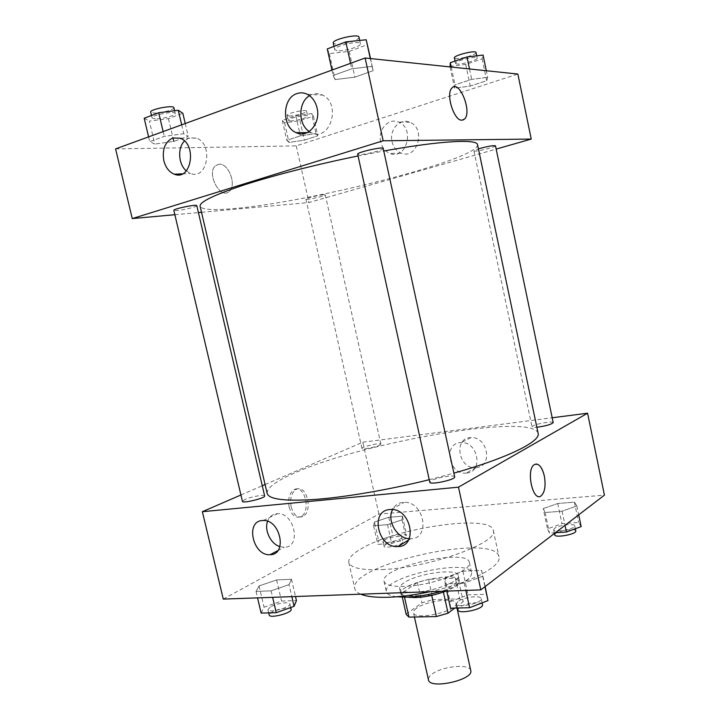 <?xml version="1.0" encoding="UTF-8"?>
<svg xmlns="http://www.w3.org/2000/svg" width="720" height="720" viewBox="0 0 720 720"><rect width="100%" height="100%" fill="white"/><g stroke="black" fill="none" stroke-linecap="round" stroke-linejoin="round"><path stroke-width="0.54" stroke-dasharray="3.6 2.7" d="M470.736 670.5C469.953 663.129 440.352 666.432 431.217 674.784C429.084 676.602 428.166 678.303 428.472 679.869M416.394 608.364C414.189 609.966 413.208 611.415 413.46 612.72C414.036 620.991 458.937 611.037 455.958 603.297C455.454 597.15 425.817 601.02 416.394 608.364M431.712 595.377L443.358 591.876L458.667 580.779L455.337 578.223L428.544 579.375L433.044 599.67L459.855 598.833L463.23 601.605L454.752 608.085M428.544 579.375L417.411 582.489L401.481 593.352L406.188 614.439M406.143 614.151L421.938 602.82L433.044 599.67M431.667 595.179L404.262 596.106L404.505 597.204M417.411 582.489L421.938 602.82M401.481 593.352L404.262 596.106M406.773 597.159C403.209 596.511 401.238 595.386 400.842 593.784C397.467 583.641 458.163 570.186 459.396 580.806C459.72 583.929 455.247 587.367 445.986 591.129M413.883 592.263C433.026 591.894 460.701 581.319 458.253 575.577C457.605 567.792 417.114 573.381 403.893 582.894C400.77 585 399.366 586.89 399.672 588.564C400.518 591.228 405.261 592.461 413.883 592.263M455.337 578.223L459.855 598.833M458.667 580.779L463.23 601.605M396.531 596.79C390.402 595.962 387.018 594.288 386.397 591.768C381.771 577.188 469.665 557.703 471.636 572.868C471.69 578.808 461.628 584.946 441.459 591.291M404.415 586.368C391.986 586.701 385.2 585.009 384.039 581.319C379.53 567.261 467.496 547.758 469.35 562.401C472.977 570.384 432.342 585.72 404.415 586.368M360.72 594.18C357.273 592.722 355.293 590.886 354.789 588.672C348.039 564.597 494.91 532.035 498.969 556.713C502.263 566.136 470.223 583.164 429.975 591.705M382.023 569.583C429.471 567.936 499.644 542.34 493.299 530.37C491.004 513.639 395.028 527.94 360.792 549.036C352.17 554.058 348.174 558.522 348.804 562.41C350.469 567.945 361.539 570.339 382.023 569.583M223.281 599.094L378.936 514.08L604.422 495.135M289.017 584.631L271.098 590.832L256.023 591.435L259.047 585.936L276.588 579.942L291.474 579.249L289.017 584.631L271.098 590.832L256.023 591.435L259.047 585.936L276.588 579.942L291.474 579.249L289.017 584.631L291.825 596.646M444.852 577.845L462.888 571.203L481.617 570.321L482.661 576.198L464.229 583.101L445.158 583.866L444.852 577.845L462.888 571.203L481.617 570.321L482.661 576.198L464.229 583.101L445.158 583.866L444.852 577.845L450.108 601.713L468.072 594.882L486.819 594.261M543.204 508.608L557.739 503.496L574.416 502.137L576.846 505.935L562.077 511.2L545.112 512.514L543.204 508.608L557.739 503.496L574.416 502.137L576.846 505.935L562.077 511.2L545.112 512.514L543.204 508.608L547.479 528.885L561.96 523.638L578.646 522.459L581.148 526.599M374.445 522.018L388.755 517.284L402.471 516.168L402.057 519.822L387.495 524.682L373.599 525.753L374.445 522.018L388.755 517.284L402.471 516.168L402.057 519.822L387.495 524.682L373.599 525.753L374.445 522.018L378.576 540.387L392.841 535.545L406.566 534.573L406.215 538.506L391.707 543.483L377.802 544.392L378.576 540.387M535.914 464.004L534.186 464.697M476.334 467.595C493.182 466.65 487.809 436.275 470.961 437.634C452.97 437.634 458.469 469.728 476.037 467.622L476.334 467.595M265.077 484.524L362.79 442.206L378.936 514.08M362.79 442.206L552.195 417.771M466.569 473.031L466.272 473.058C448.524 475.146 442.899 442.548 461.088 442.602C478.107 441.27 483.606 472.131 466.569 473.031M289.152 507.132C291.645 515.259 295.515 518.436 300.771 516.663C311.553 511.794 304.515 483.471 294.039 489.726C289.395 493.056 287.766 498.852 289.152 507.132M240.921 494.991L262.269 485.748M291.186 506.943C289.791 498.654 291.42 492.849 296.055 489.519C306.522 483.255 313.56 511.614 302.796 516.492C297.549 518.265 293.679 515.079 291.186 506.943M409.221 538.695L410.724 538.713C430.83 538.866 424.359 501.516 404.316 502.317L402.984 502.371C398.295 502.911 394.839 505.314 392.598 509.58M279.873 546.642L284.283 547.281C301.59 547.398 294.75 512.685 277.578 513.675L276.687 513.72C272.313 514.26 269.28 516.78 267.57 521.289M379.386 445.248L380.88 444.132C380.925 442.35 361.143 446.805 361.935 448.398C361.755 449.739 374.922 447.372 379.386 445.248M454.689 476.865C454.734 474.552 436.905 477.45 431.424 480.618L429.777 482.238M264.645 495.909C264.699 494.235 250.911 496.746 244.989 499.473L242.424 501.354M553.194 422.595C553.329 420.867 536.94 423.576 532.944 425.925L531.99 426.852C532.206 427.383 533.826 427.518 536.859 427.248M538.128 433.332C532.62 412.578 363.114 442.134 294.687 472.977C275.895 481.131 266.715 487.944 267.156 493.398M429.219 479.709L453.879 473.148M477.54 144.72C479.259 159.354 309.375 202.446 233.658 208.566C212.949 210.447 201.762 209.664 200.097 206.226M358.065 155.952L383.769 151.002M323.46 194.76C318.492 195.093 305.244 198.405 305.91 199.134C305.739 200.376 325.953 195.948 325.269 194.895L323.46 194.76M383.211 148.446C384.075 149.841 366.156 154.539 359.82 154.602L357.678 154.215M196.794 205.632C197.478 206.613 183.573 210.069 176.967 210.564L173.835 210.357M495.477 145.8C496.188 146.799 479.745 151.074 475.155 151.101L473.94 150.876L478.413 148.878M174.861 214.713L198.414 212.58M201.519 212.292L308.961 202.545L496.161 149.094M316.008 133.578L317.763 135.783L304.335 140.166L288.99 142.434L286.785 140.328L300.366 135.855L316.008 133.578L300.366 135.855L286.785 140.328L288.99 142.434L304.335 140.166L317.763 135.783L316.008 133.578L311.562 113.607L295.866 115.749L282.294 120.411L284.571 122.823L299.979 120.681L313.389 116.136L311.562 113.607M487.683 77.292L486.693 80.703L470.259 86.058L454.554 88.155L454.986 84.879L471.69 79.38L487.683 77.292L471.69 79.38L454.986 84.879L454.554 88.155L470.259 86.058L486.693 80.703L487.683 77.292L486.324 70.731M371.979 66.393L373.158 70.677L354.87 77.166L335.088 79.587L333.126 75.492L351.72 68.787L371.979 66.393L351.72 68.787L333.126 75.492L335.088 79.587L354.87 77.166L373.158 70.677L370.278 58.536M115.578 148.905L296.235 145.881L517.869 74.052M154.782 144.072L149.715 141.633L164.277 136.386L183.753 133.704L188.208 136.287L173.799 141.408L154.782 144.072L173.799 141.408L188.208 136.287L183.753 133.704L164.277 136.386L149.715 141.633L154.782 144.072L149.364 121.113L168.453 118.629L182.844 113.283M309.267 131.454L311.382 132.633C329.94 142.326 341.829 103.842 322.605 95.094C319.194 93.429 315.747 93.186 312.255 94.374L309.537 95.688M186.3 170.883L190.629 173.466C207.414 180.477 213.714 143.973 196.479 138.087L189.09 137.907L184.446 140.985M392.049 141.687C393.453 147.393 396.513 151.209 401.256 153.135C417.366 159.966 426.348 128.259 409.761 122.238C399.915 117.693 389.025 129.87 392.049 141.687M296.235 145.881L308.961 202.545M219.204 164.223L215.721 165.555C206.001 172.683 220.023 199.845 229.014 191.619C237.087 186.111 228.96 163.215 219.204 164.223C228.969 163.215 237.087 186.102 229.014 191.619C220.023 199.845 206.001 172.683 215.73 165.555L219.204 164.223M380.7 141.831C377.622 129.825 388.593 117.441 398.556 122.058C415.332 128.178 406.323 160.425 390.024 153.468C385.236 151.506 382.131 147.627 380.7 141.831M461.889 120.186L462.969 120.033M290.196 120.906L288.198 120.357C287.226 118.404 307.746 113.949 307.692 116.127C308.439 117.549 295.398 121.104 290.196 120.906M295.866 115.749L300.366 135.855M282.294 120.411L286.785 140.328M284.571 122.823L288.99 142.434M299.979 120.681L304.335 140.166M313.389 116.136L317.763 135.783M289.089 115.974L287.082 115.407C286.101 113.391 306.621 108.927 306.585 111.168C307.341 112.635 294.3 116.208 289.089 115.974M449.955 66.357L465.732 64.431L482.148 58.851L483.066 55.062M456.849 64.008L455.544 63.414C454.428 61.038 477.216 55.404 477.18 58.068C478.08 59.958 461.628 64.746 456.849 64.008M469.503 68.967L471.69 79.38M451.224 67.041L454.986 84.879M450.072 66.924L454.554 88.155M465.732 64.431L470.259 86.058M482.148 58.851L486.693 80.703M476.028 52.542C476.946 54.495 460.485 59.31 455.697 58.527L454.383 57.906M144.189 118.251L149.364 121.113M155.376 118.863L152.055 117.972C150.804 115.281 175.23 110.556 175.248 113.481C176.139 115.326 162.207 119.088 155.376 118.863M181.683 124.821L183.753 133.704M163.143 131.58L164.277 136.386M148.59 136.872L149.715 141.633M168.453 118.629L172.971 137.898M185.238 123.525L188.208 136.287M173.898 107.676C174.798 109.575 160.857 113.364 154.017 113.085L150.687 112.149M327.276 48.933L329.364 53.577L349.227 51.39L367.497 44.604M337.005 50.715L334.701 49.662C333.207 46.206 360.333 39.987 360.432 43.767C361.566 46.386 343.611 51.678 337.005 50.715M350.523 63.315L351.72 68.787M331.938 70.092L333.126 75.492M329.364 53.577L335.088 79.587M349.227 51.39L354.87 77.166M370.53 58.563L373.158 70.677M359.001 37.161C360.144 39.861 342.189 45.198 335.565 44.163L333.252 43.065M384.345 539.991L382.887 541.611C383.013 544.437 402.777 539.937 401.679 537.336C401.625 535.248 388.71 537.246 384.345 539.991M402.057 519.822L406.215 538.506M387.495 524.682L391.707 543.483M373.599 525.753L377.802 544.392M388.755 517.284L392.841 535.545M402.471 516.168L406.566 534.573M385.38 544.59L383.931 546.228C384.066 549.108 403.821 544.608 402.714 541.953C402.651 539.838 389.727 541.809 385.38 544.59M555.372 532.737L549.459 533.124L547.479 528.885M554.49 528.408L553.635 529.758C553.761 533.142 575.946 528.993 574.713 525.798C574.641 523.08 558.27 525.222 554.49 528.408M576.846 505.935L578.7 514.854M562.077 511.2L565.038 525.33M545.112 512.514L549.459 533.124M557.739 503.496L561.96 523.638M574.416 502.137L578.646 522.459M575.784 530.91C575.694 528.147 559.332 530.262 555.561 533.493L554.706 534.852M261.135 613.071L264.069 607.203L281.538 601.056L296.451 600.57M270.315 607.023L267.948 609.651C268.245 613.458 291.348 607.437 289.899 603.945C289.728 601.326 275.985 603.495 270.315 607.023M271.098 590.832L272.628 597.33M256.023 591.435L257.544 597.87M259.047 585.936L264.069 607.203M276.588 579.942L281.538 601.056M291.474 579.249L295.506 596.511M291.15 609.3C290.961 606.627 277.227 608.778 271.566 612.351L269.208 615.015M450.522 608.193L450.108 601.713M457.974 601.488L456.498 603.819C456.858 608.607 482.85 603.117 481.176 598.59C480.933 594.963 463.149 597.204 457.974 601.488M482.661 576.198L484.947 586.728M464.229 583.101L465.831 590.427M445.158 583.866L446.751 591.102M462.888 571.203L468.072 594.882M481.617 570.321L485.145 586.575M482.49 604.62C482.229 600.921 464.445 603.135 459.288 607.464L457.821 609.831M457.002 608.031L455.958 603.297M414.414 617.004L413.46 612.72M399.672 588.564L400.842 593.784M458.253 575.577L459.396 580.806M401.517 593.622L402.318 597.186M384.039 581.319L386.397 591.768M469.35 562.401L471.636 572.868M348.804 562.41L354.789 588.672M493.299 530.37L498.969 556.713M470.961 437.634L461.088 442.602M476.037 467.622L466.272 473.058M300.771 516.663L302.796 516.492M294.039 489.726L296.055 489.519M408.528 540.045L410.724 538.713M391.239 509.499L404.316 502.317M277.803 550.665L284.283 547.281M263.241 520.506L277.578 513.675M380.88 444.132L325.269 194.895M361.935 448.398L305.91 199.134M473.94 150.876L531.99 426.852M307.179 132.633L311.382 132.633M307.359 94.329L322.605 95.094M182.403 173.844L190.629 173.466M180.126 138.186L196.479 138.087M409.761 122.238L398.556 122.058M401.256 153.135L390.024 153.468M287.082 115.407L288.198 120.357M306.585 111.168L307.692 116.127M455.049 61.074L455.544 63.414M476.712 55.818L477.18 58.068M151.479 115.497L152.055 117.972M174.609 110.736L175.248 113.481M333.981 46.395L334.701 49.662M359.712 40.446L360.432 43.767M382.887 541.611L383.931 546.228M401.679 537.336L402.714 541.953M553.635 529.758L554.418 533.466M574.713 525.798L575.334 528.732M267.948 609.651L268.704 612.873M289.899 603.945L290.727 607.518M456.498 603.819L457.425 608.022M481.176 598.59L482.112 602.865"/><path stroke-width="1.08" d="M414.414 617.004L428.472 679.869C429.417 689.778 474.066 679.887 470.736 670.5L457.002 608.031M454.752 608.085L448.056 613.197L436.41 616.545L408.969 617.121L406.188 614.439L402.318 597.186M404.505 597.204L408.969 617.121M431.712 595.377L436.41 616.545M445.986 591.129C435.78 594.945 425.475 597.096 415.08 597.591L406.773 597.159M443.403 592.092L448.056 613.197M441.459 591.291C429.264 594.765 417.717 596.718 406.827 597.159L396.531 596.79M429.975 591.705C414.855 594.954 400.959 596.808 388.26 597.258C375.759 597.618 366.579 596.592 360.72 594.18M552.195 417.771L587.583 413.208L604.422 495.135L480.825 589.887L223.281 599.094L202.374 511.695L240.921 494.991M534.186 464.697C525.654 469.989 533.016 502.623 541.161 495.846C544.869 492.165 545.931 485.55 544.338 476.001C545.931 485.55 544.878 492.165 541.17 495.846C533.016 502.623 525.663 469.989 534.186 464.697C538.497 462.78 541.881 466.551 544.338 476.001C542.448 468.207 539.64 464.211 535.914 464.004M587.583 413.208L458.487 487.161L480.825 589.887M262.269 485.748L265.077 484.524M389.898 509.553L391.239 509.499C411.516 508.761 418.176 546.822 397.827 546.561C377.775 548.226 369.594 510.471 389.898 509.553M262.341 520.551L263.241 520.506C280.566 519.57 287.577 554.895 270.117 554.688C252.999 556.227 244.98 521.28 262.341 520.551M458.487 487.161L202.374 511.695M392.598 509.58C386.577 520.398 396.828 538.443 409.221 538.695M267.57 521.289C264.105 530.235 270.747 543.951 279.873 546.642M429.777 482.238C429.741 485.28 455.985 479.628 454.689 476.865L383.211 148.446C383.454 146.286 356.553 152.37 357.678 154.215L429.777 482.238M242.424 501.354C242.388 503.775 265.779 498.024 264.645 495.909L196.794 205.632C197.055 203.949 172.881 208.926 173.835 210.357L242.424 501.354M536.859 427.248C545.976 425.988 551.421 424.44 553.194 422.595L495.477 145.8C493.173 145.323 487.485 146.349 478.413 148.878M358.065 155.952C316.566 164.403 273.249 175.482 243.657 185.067C213.93 194.958 199.404 202.014 200.097 206.226L267.156 493.398C268.857 499.41 285.075 501.408 315.819 499.392C346.266 497.043 389.187 489.672 429.219 479.709M453.879 473.148C508.338 457.785 540.81 441.324 538.128 433.332L477.54 144.72C477.351 138.888 440.874 140.616 383.769 151.002M132.246 218.583L383.148 140.778L365.139 57.996L115.578 148.905L132.246 218.583L174.861 214.713M198.414 212.58L201.519 212.292M496.161 149.094L531.234 139.077L383.148 140.778M317.07 108.018C320.994 123.408 307.692 138.672 296.136 132.633C281.664 126.99 282.078 98.028 296.892 93.609C300.42 92.385 303.912 92.628 307.359 94.329C312.255 97.002 315.495 101.565 317.07 108.018M163.836 160.695C162.027 149.526 164.97 141.957 172.665 137.997L180.126 138.186C197.532 144.18 191.295 181.359 174.348 174.213C169.155 172.089 165.654 167.589 163.836 160.695M531.234 139.077L517.869 74.052L365.139 57.996M309.537 95.688C298.044 102.114 297.972 124.623 309.267 131.454M184.446 140.985C177.318 147.987 178.38 164.367 186.3 170.883M461.898 120.186C453.924 120.978 445.446 93.636 451.998 87.957C459.396 79.416 472.401 112.158 464.517 119.07L461.898 120.186C453.915 120.978 445.446 93.636 451.989 87.957C459.396 79.416 472.401 112.158 464.508 119.07L462.969 120.033M486.324 70.731L483.066 55.062L467.001 56.97L450.306 62.703L450.072 66.924M467.001 56.97L469.503 68.967M450.306 62.703L451.224 67.041M455.049 61.074L454.383 57.906C453.249 55.467 476.046 49.806 476.028 52.542L476.712 55.818M185.238 123.525L182.844 113.283L178.281 110.268L158.715 112.752L144.189 118.251L148.59 136.872M178.281 110.268L181.683 124.821M158.715 112.752L163.143 131.58M172.971 137.898L173.799 141.408M151.479 115.497L150.687 112.149C149.409 109.377 173.853 104.67 173.898 107.676L174.609 110.736M370.53 58.563L366.201 39.762L345.843 41.904L327.276 48.933L331.938 70.092M366.201 39.762L370.278 58.536M345.843 41.904L350.523 63.315M333.981 46.395L333.252 43.065C331.74 39.51 358.875 33.282 359.001 37.161L359.712 40.446M578.7 514.854L581.148 526.599L566.433 532.008L555.372 532.737M565.038 525.33L566.433 532.008M554.418 533.466L554.706 534.852C554.841 538.308 577.026 534.168 575.784 530.91L575.334 528.732M295.506 596.511L296.451 600.57L294.084 606.321L276.237 612.684L261.135 613.071L257.544 597.87M291.825 596.646L294.084 606.321M272.628 597.33L276.237 612.684M268.704 612.873L269.208 615.015C269.523 618.885 292.608 612.855 291.15 609.3L290.727 607.518M485.145 586.575L487.953 600.597L469.611 607.707L450.522 608.193L446.751 591.102M484.947 586.728L487.953 600.597M465.831 590.427L469.611 607.707M457.425 608.022L457.821 609.831C458.199 614.709 484.182 609.219 482.49 604.62L482.112 602.865M397.827 546.561L408.528 540.045M270.117 554.688L277.803 550.665M296.136 132.633L307.179 132.633M174.348 174.213L182.403 173.844"/></g></svg>
